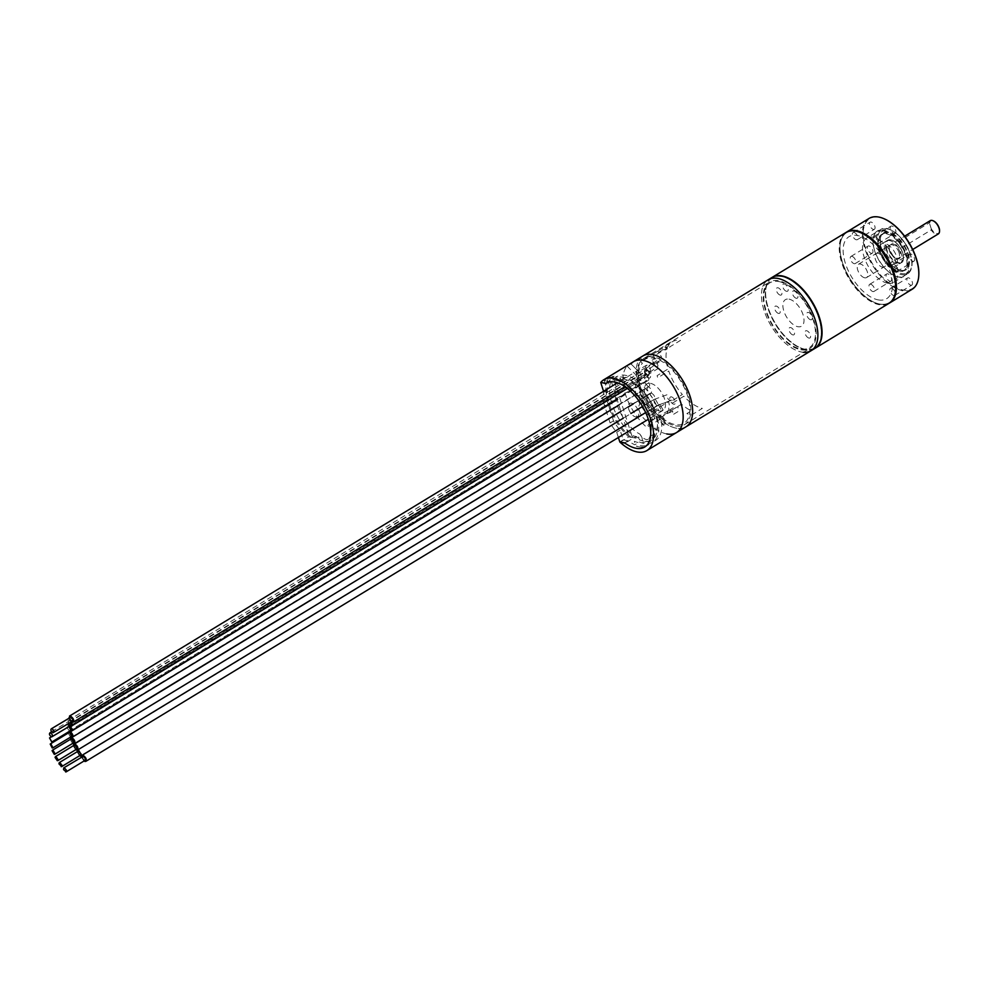 <?xml version="1.0" encoding="UTF-8"?>
<svg xmlns="http://www.w3.org/2000/svg" width="989" height="989" viewBox="0 0 989 989"><rect width="100%" height="100%" fill="white"/><g stroke="black" fill="none" stroke-linecap="round" stroke-linejoin="round"><path stroke-width="0.74" stroke-dasharray="4.95 3.71" d="M771.914 277.513A41.451 21.35 -121.3 0 0 770.987 316.084A41.451 21.35 -121.3 0 0 805.269 349.71A41.451 21.35 -121.3 0 0 814.998 348.338M803.501 352.294A41.451 21.35 58.7 0 1 801.473 352.022A41.451 21.35 58.7 0 1 767.192 318.396A41.451 21.35 58.7 0 1 768.119 279.813A41.451 21.35 -121.3 0 0 767.192 318.396A41.451 21.35 -121.3 0 0 801.473 352.022A41.451 21.35 -121.3 0 0 811.203 350.65M778.85 281.556A37.941 19.545 58.7 0 1 813.119 319.731A37.941 19.545 58.7 0 1 800.472 348.907A37.941 19.545 58.7 0 1 766.191 310.731A37.941 19.545 58.7 0 1 778.85 281.556M789.024 299.135A15.54 8.011 58.7 0 1 803.068 314.774A15.54 8.011 58.7 0 1 797.888 326.716A15.54 8.011 58.7 0 1 783.844 311.078A15.54 8.011 58.7 0 1 789.024 299.135M778.578 313.426A4.141 2.139 58.7 0 1 774.832 309.248A4.141 2.139 58.7 0 1 776.217 306.058A4.141 2.139 58.7 0 1 779.962 310.237A4.141 2.139 58.7 0 1 778.578 313.426M792.931 334.912A4.141 2.139 58.7 0 1 789.185 330.746A4.141 2.139 58.7 0 1 790.57 327.557A4.141 2.139 58.7 0 1 794.315 331.723A4.141 2.139 58.7 0 1 792.931 334.912M808.99 338.09A4.141 2.139 58.7 0 1 805.244 333.923A4.141 2.139 58.7 0 1 806.628 330.734A4.141 2.139 58.7 0 1 810.374 334.9A4.141 2.139 58.7 0 1 808.99 338.09M810.696 319.781A4.141 2.139 58.7 0 1 806.95 315.615A4.141 2.139 58.7 0 1 808.334 312.425A4.141 2.139 58.7 0 1 812.08 316.604A4.141 2.139 58.7 0 1 810.696 319.781M796.343 298.295A4.141 2.139 58.7 0 1 792.597 294.129A4.141 2.139 58.7 0 1 793.982 290.939A4.141 2.139 58.7 0 1 797.715 295.105A4.141 2.139 58.7 0 1 796.343 298.295M780.284 295.118A4.141 2.139 58.7 0 1 776.538 290.939A4.141 2.139 58.7 0 1 777.923 287.762A4.141 2.139 58.7 0 1 781.669 291.928A4.141 2.139 58.7 0 1 780.284 295.118M786.601 291.335A4.141 2.139 58.7 0 1 782.855 287.156A4.141 2.139 58.7 0 1 784.24 283.967A4.141 2.139 58.7 0 1 787.986 288.145A4.141 2.139 58.7 0 1 786.601 291.335M800.731 349.723A38.855 20.015 -121.3 0 0 809.855 348.437A38.855 20.015 -121.3 0 0 810.72 312.264A38.855 20.015 -121.3 0 0 778.59 280.74A38.855 20.015 -121.3 0 0 769.467 282.026A38.855 20.015 -121.3 0 0 768.589 318.198A38.855 20.015 -121.3 0 0 800.731 349.723M675.499 425.876A38.855 20.015 -121.3 0 0 684.623 424.59A38.855 20.015 -121.3 0 0 685.501 388.417A38.855 20.015 -121.3 0 0 653.358 356.893A38.855 20.015 -121.3 0 0 644.235 358.179A38.855 20.015 -121.3 0 0 643.369 394.351A38.855 20.015 -121.3 0 0 675.499 425.876M640.39 358.043L627.113 366.128A41.451 21.35 -121.3 0 0 646.769 427.359L660.046 419.274A41.451 21.35 -121.3 0 0 676.241 428.175A41.451 21.35 -121.3 0 0 685.97 426.803A41.451 21.35 58.7 0 1 676.241 428.175A41.451 21.35 58.7 0 1 641.96 394.549A41.451 21.35 58.7 0 1 642.899 355.966A41.451 21.35 -121.3 0 0 640.39 358.043L643.171 360.849L644.062 360.602L643.616 358.846L651.207 355.459L654.483 358.747L651.059 360.824L653.222 363A5.18 2.67 58.7 0 1 655.596 367.08L656.745 366.387L658.056 368.563L640.983 378.948A23.316 12.004 -121.3 0 0 651.615 412.054A5.18 2.67 58.7 0 1 654.063 419.274L650.564 425.047A41.451 21.35 -121.3 0 0 666.759 433.936A41.451 21.35 -121.3 0 0 676.488 432.576M662.531 349.673A38.348 19.743 58.7 0 1 665.572 349.958L670.122 347.188A38.348 19.743 -121.3 0 0 669.479 347.077L680.494 340.389A38.348 19.743 -121.3 0 0 672.211 341.774A38.348 19.743 -121.3 0 0 667.934 346.644L656.931 353.333A38.348 19.743 -121.3 0 0 656.375 354.606L667.377 347.918A38.348 19.743 -121.3 0 0 668.094 368.959L657.092 375.647A38.348 19.743 -121.3 0 0 657.759 377.736L668.774 371.036A38.348 19.743 -121.3 0 0 682.348 394.537L671.346 401.237A38.348 19.743 -121.3 0 0 672.841 402.906L683.844 396.218A38.348 19.743 -121.3 0 0 702.326 408.408L691.323 415.108A38.348 19.743 58.7 0 1 686.885 413.575L691.435 410.806A38.348 19.743 58.7 0 1 681.545 404.192L658.773 418.038A38.348 19.743 58.7 0 1 640.625 361.517L663.396 347.671A38.348 19.743 58.7 0 1 665.758 345.705A38.348 19.743 58.7 0 1 669.343 344.345L664.793 347.114A38.348 19.743 58.7 0 1 667.093 346.904L662.531 349.673M658.773 418.038L659.564 416.74A35.752 18.408 58.7 0 1 642.405 363.309L640.625 361.517M72.37 722.291L70.788 721.34L647.585 370.578L650.02 371.407L624.937 386.65M649.18 371.518C650.997 371.234 651.034 369.651 649.291 366.758L646.299 365.3L617.507 382.805M68.896 720.079L70.479 721.03L647.288 370.257L644.853 369.429L68.896 720.079C66.856 720.746 67.091 722.638 69.613 725.728L646.423 374.967L644.581 374.621L67.784 725.394L69.613 725.728M71.418 737.522L648.215 386.761L645.1 383.102L646.757 380.567L69.935 731.341C66.918 728.324 66.486 726.297 68.612 725.271M68.179 732.058L69.935 731.341M81.654 755.806L658.451 405.045L661.765 410.732L663.125 409.829L659.725 404.39L658.575 404.81L655.262 399.123L654.446 399.222C655.188 396.762 654.174 394.735 651.392 393.127L633.22 403.969L651.022 393.103C652.369 391.051 651.528 388.949 648.5 386.81L618.879 405.119M83.966 761.048L81.543 757.067M661.765 410.732L663.125 409.829M81.778 755.584L659.725 404.39M623.107 418.285L631.019 413.476M642.529 406.467L654.446 399.222M84.609 760.405L82.507 758.056L83.274 756.264M80.146 755.126L77.921 752.295L78.811 750.985M76.277 749.143L74.027 745.854L74.954 745.001M73.235 742.788L71.06 739.129M71.208 736.459L69.181 732.515M70.751 730.488L69.168 726.433M51.403 736.805L68.513 726.408M70.726 725.345L70.578 725.32C68.365 723.725 67.87 722.341 69.106 721.166L70.676 722.254M51.613 731.65L69.106 721.166M70.689 717.05C69.279 717.903 69.65 719.263 71.814 721.129L72.568 721.105M647.14 365.176C645.236 365.571 645.285 367.265 647.288 370.257L659.342 361.789L656.647 360.701L658.006 366.115L646.423 374.967C643.901 371.876 643.654 369.985 645.693 369.317M71.703 737.584L648.5 386.81C650.478 385.636 649.983 383.608 647.041 380.728L647.461 380.852C649.501 380.184 649.254 378.293 646.732 375.202L69.935 725.975M647.041 380.728L70.244 731.489M647.461 380.852L617.136 399.68M620.907 411.412L628.25 406.949L620.919 411.449M77.451 750.132L654.261 399.371L667.192 394.71C667.266 398.938 668.762 400.755 671.667 400.149L658.142 405.342L81.605 755.955M73.977 743.913L650.774 393.152L649.983 394.537L653.432 399.469L654.261 399.371C653.519 401.831 654.533 403.871 657.302 405.465L671.667 400.149M657.302 405.465L658.451 405.045L657.302 405.465M77.08 751.788L79.503 755.781M71.121 737.423L648.215 386.761C646.225 388.479 646.942 390.606 650.391 393.127L73.915 743.926M73.211 745.805L75.634 749.786M70.17 739.451L72.593 743.444M68.686 731.328L646.324 380.444M70.565 737.102L68.142 733.121M645.421 374.51C643.419 376.327 643.876 378.342 646.757 380.567M70.479 721.03L68.946 717.853M646.732 375.202L647.733 375.659C649.637 375.264 649.588 373.57 647.585 370.578M648.574 375.536L647.733 375.659M666.759 433.936A41.451 21.35 -121.3 0 1 650.564 425.047L654.063 419.274A5.18 2.67 -121.3 0 0 651.615 412.054L668.688 401.67L669.516 406.17L668.379 406.862A5.18 2.67 58.7 0 1 668.477 410.509L667.526 412.092L670.938 410.015L669.491 412.401L661.282 417.247L660.046 419.274M653.222 363L638.807 371.765A5.18 2.67 58.7 0 1 640.983 378.948A5.18 2.67 -121.3 0 0 638.807 371.765L630.908 363.816L638.807 371.765L635.012 374.077A5.18 2.67 58.7 0 1 637.188 381.247A23.316 12.004 -121.3 0 0 647.82 414.354A5.18 2.67 58.7 0 1 650.268 421.586L646.769 427.359M650.515 383.361A15.54 8.011 58.7 0 1 664.559 399A15.54 8.011 58.7 0 1 659.379 410.954A15.54 8.011 58.7 0 1 645.335 395.316A15.54 8.011 58.7 0 1 650.515 383.361A15.54 8.011 -121.3 0 0 645.335 395.316A15.54 8.011 -121.3 0 0 659.379 410.954A15.54 8.011 -121.3 0 0 664.559 399A15.54 8.011 -121.3 0 0 650.515 383.361M671.383 396.861A4.141 2.139 58.7 0 1 675.128 401.027A4.141 2.139 58.7 0 1 673.744 404.217A4.141 2.139 58.7 0 1 670.01 400.038A4.141 2.139 58.7 0 1 671.383 396.861M645.904 368.996A3.239 1.669 58.7 0 1 648.833 372.247A3.239 1.669 58.7 0 1 647.746 374.744A3.239 1.669 58.7 0 1 644.828 371.481A3.239 1.669 58.7 0 1 645.904 368.996M663.99 425.319A3.239 1.669 58.7 0 1 661.06 422.068A3.239 1.669 58.7 0 1 662.148 419.571A3.239 1.669 58.7 0 1 665.065 422.835A3.239 1.669 58.7 0 1 663.99 425.319M643.171 360.849A37.409 19.273 58.7 0 1 675.054 373.137A37.409 19.273 58.7 0 1 688.937 416.369A37.409 19.273 58.7 0 1 661.282 417.247M654.31 363.767L659.997 360.305L658.81 358.438L661.468 356.819L657.87 351.132L652.555 354.359L655.324 358.735L652.295 360.589L654.31 363.767M669.64 412.772L672.681 410.93L672.668 414.836L677.972 411.609L677.997 406.528L675.339 408.136L675.351 406.467L669.652 409.928L669.64 412.772M633.405 361.739A41.451 21.35 -121.3 0 0 630.908 363.816M620.264 442.021L628.732 436.866A41.451 21.35 58.7 0 1 609.533 377.093L600.805 382.397M631.056 437.323A39.375 20.287 58.7 0 1 611.857 377.538L614.132 376.154A39.375 20.287 -121.3 0 0 633.331 435.939L631.056 437.323L628.732 436.866M633.331 435.939L636.026 436.446L625.023 443.146M627.113 366.128L635.012 374.077M637.188 381.247L640.983 378.948A23.316 12.004 58.7 0 0 651.615 412.054L647.82 414.354M646.312 370.257A4.401 2.262 -121.3 0 0 644.84 373.644A4.401 2.262 -121.3 0 0 648.821 378.07A4.401 2.262 -121.3 0 0 650.292 374.683A4.401 2.262 -121.3 0 0 646.312 370.257M661.072 416.233A4.401 2.262 -121.3 0 0 659.601 419.62A4.401 2.262 -121.3 0 0 663.582 424.058A4.401 2.262 -121.3 0 0 665.053 420.671A4.401 2.262 -121.3 0 0 661.072 416.233M611.857 377.538L609.533 377.093M605.824 383.361L616.827 376.673L614.132 376.154M636.026 436.446A37.31 19.211 -121.3 0 0 638.919 438.337L638.647 436.409A2.596 1.335 58.7 0 1 640.093 435.234A2.596 1.335 58.7 0 1 642.121 438.189L642.393 440.117A37.31 19.211 -121.3 0 0 660.108 415.17L658.674 414.898A2.596 1.335 58.7 0 1 656.387 412.302A2.596 1.335 58.7 0 1 657.203 410.299L658.625 410.583A37.31 19.211 -121.3 0 0 621.525 375.115L622.538 377.205A2.596 1.335 58.7 0 1 622.266 379.714A2.596 1.335 58.7 0 1 619.831 377.798L618.805 375.709A37.31 19.211 -121.3 0 0 616.827 376.673M632.787 382.768A31.092 16.009 58.7 0 1 655.596 412.153A31.092 16.009 58.7 0 1 649.897 436.062A9.062 4.673 58.7 0 1 646.312 439.499A9.062 4.673 58.7 0 1 639.908 434.134A31.092 16.009 58.7 0 1 617.136 404.785A31.092 16.009 58.7 0 1 622.798 380.864A9.062 4.673 58.7 0 1 626.383 377.427A9.062 4.673 58.7 0 1 632.787 382.768M617.185 380.542A37.31 19.211 -121.3 0 0 615.207 380.283L617.111 379.133A37.31 19.211 58.7 0 1 619.077 379.393A37.31 19.211 58.7 0 1 625.419 381.667L623.515 382.817A37.31 19.211 -121.3 0 0 617.185 380.542M618.385 437.509L616.703 432.242A33.156 17.085 58.7 0 1 610.102 422.933L613.514 420.857A33.156 17.085 -121.3 0 0 620.115 430.166L623.231 439.845L628.027 440.773A37.31 19.211 -121.3 0 0 634.876 444.766L639.426 441.996A37.31 19.211 -121.3 0 0 643.95 443.418A37.31 19.211 -121.3 0 0 652.703 442.182A37.31 19.211 -121.3 0 0 657.104 417.135L652.542 419.905A37.31 19.211 -121.3 0 0 650.997 415.071L655.546 412.302A37.31 19.211 -121.3 0 0 622.687 377.205A37.31 19.211 -121.3 0 0 618.545 376.957L613.996 379.727A37.31 19.211 -121.3 0 0 609.372 381.198A37.31 19.211 -121.3 0 0 608.989 381.457L605.577 383.534M638.437 446.768A37.31 19.211 -121.3 0 0 644.049 446.781L645.953 445.631A37.31 19.211 58.7 0 1 640.34 445.606A37.31 19.211 58.7 0 1 638.288 445.099L636.397 446.249A37.31 19.211 -121.3 0 0 638.437 446.768M640.551 394.611A37.31 19.211 58.7 0 1 647.758 405.329L645.854 406.491A37.31 19.211 -121.3 0 0 638.659 395.761L640.551 394.611M652.32 438.325A37.31 19.211 -121.3 0 0 653.123 429.139L655.027 427.977A37.31 19.211 58.7 0 1 654.211 437.175L652.32 438.325M628.027 440.773L624.615 442.849M608.989 381.457L604.18 380.53L601.04 382.446M604.18 380.53L607.283 390.21L603.871 392.287L603.55 391.285M607.283 390.21A33.156 17.085 -121.3 0 0 606.195 398.048L602.783 400.125A33.156 17.085 58.7 0 1 603.871 392.287M610.102 422.933L602.783 400.125M613.514 420.857L606.195 398.048M613.996 379.727L615.801 383.423A33.156 17.085 58.7 0 1 648.425 414.576L650.997 415.071M652.542 419.905L649.971 419.41A33.156 17.085 58.7 0 1 634.394 441.329L634.876 444.766M616.703 432.242L620.115 430.166M623.231 439.845L619.806 441.922M636.001 438.139L629.053 436.804L610.164 377.946L617.111 379.282A2.596 1.335 58.7 0 0 619.571 381.334A2.596 1.335 58.7 0 0 619.88 378.812A34.974 18.012 58.7 0 1 654.545 411.918A2.596 1.335 58.7 0 0 653.741 413.921A2.596 1.335 58.7 0 0 656.016 416.517A34.974 18.012 58.7 0 1 639.463 439.796A2.596 1.335 58.7 0 0 637.386 436.829A2.596 1.335 58.7 0 0 636.001 438.139M648.809 421.611A10.36 5.341 -121.3 0 0 652.258 413.637A10.36 5.341 -121.3 0 0 642.899 403.215A10.36 5.341 -121.3 0 0 639.45 411.177A10.36 5.341 -121.3 0 0 648.809 421.611M635.729 416.938A7.776 4.005 -121.3 0 0 638.325 410.967A7.776 4.005 -121.3 0 0 631.303 403.141A7.776 4.005 -121.3 0 0 628.707 409.125A7.776 4.005 -121.3 0 0 635.729 416.938M610.164 377.946L612.821 376.339L631.711 435.197L629.053 436.804M892.276 266.783A13.166 6.775 58.7 0 1 881.397 256.114A13.166 6.775 58.7 0 1 881.694 243.863A13.166 6.775 58.7 0 1 884.784 243.43A13.166 6.775 58.7 0 1 895.663 254.099A13.166 6.775 58.7 0 1 895.366 266.35A13.166 6.775 58.7 0 1 892.276 266.783M877.948 253.295A7.776 4.005 58.7 0 1 884.376 259.6A7.776 4.005 58.7 0 1 884.203 266.832A7.776 4.005 58.7 0 1 882.373 267.092A7.776 4.005 58.7 0 1 875.957 260.787A7.776 4.005 58.7 0 1 876.13 253.555A7.776 4.005 58.7 0 1 877.948 253.295M887.541 283.188A25.912 13.339 58.7 0 1 866.117 262.172A25.912 13.339 58.7 0 1 866.698 238.065A25.912 13.339 58.7 0 1 872.78 237.199A25.912 13.339 58.7 0 1 894.204 258.216A25.912 13.339 58.7 0 1 893.623 282.335A25.912 13.339 58.7 0 1 887.541 283.188M886.441 233.837A21.239 10.941 58.7 0 1 904.008 251.07A21.239 10.941 58.7 0 1 903.538 270.85A21.239 10.941 58.7 0 1 898.556 271.542A21.239 10.941 58.7 0 1 880.976 254.321A21.239 10.941 58.7 0 1 881.459 234.541A21.239 10.941 58.7 0 1 886.441 233.837M887.207 233.379A21.239 10.941 -121.3 0 0 880.123 249.71A21.239 10.941 -121.3 0 0 899.31 271.085A21.239 10.941 -121.3 0 0 906.394 254.754A21.239 10.941 -121.3 0 0 887.207 233.379M889.507 240.55A13.166 6.775 -121.3 0 0 885.118 250.674A13.166 6.775 -121.3 0 0 897.011 263.915A13.166 6.775 -121.3 0 0 901.399 253.79A13.166 6.775 -121.3 0 0 889.507 240.55M856.165 231.364A40.932 21.078 -121.3 0 0 842.517 262.839A40.932 21.078 -121.3 0 0 879.493 304.019A40.932 21.078 -121.3 0 0 895.638 289.32A40.932 21.078 58.7 0 1 879.493 304.019A40.932 21.078 58.7 0 1 874.004 302.238A40.932 21.078 58.7 0 1 840.007 246.323A40.932 21.078 58.7 0 1 856.165 231.364A40.932 21.078 58.7 0 1 861.431 233.058A40.932 21.078 -121.3 0 0 856.165 231.364M845.916 232.514A41.451 21.35 -121.3 0 0 844.977 271.085A41.451 21.35 -121.3 0 0 879.258 304.711A41.451 21.35 -121.3 0 0 888.987 303.339M815.183 348.227A41.451 21.35 58.7 0 1 805.639 349.476A41.451 21.35 58.7 0 1 800.089 347.671A41.451 21.35 58.7 0 1 765.659 291.05A41.451 21.35 58.7 0 1 772.112 277.39M805.12 349.253A40.932 21.078 58.7 0 1 799.631 347.46A40.932 21.078 58.7 0 1 765.634 291.545A40.932 21.078 58.7 0 1 781.792 276.599A40.932 21.078 58.7 0 1 818.768 317.778A40.932 21.078 58.7 0 1 805.12 349.253M864.732 277.822A7.776 4.005 58.7 0 1 858.304 271.518A7.776 4.005 58.7 0 1 858.477 264.286A7.776 4.005 58.7 0 1 860.306 264.026A7.776 4.005 58.7 0 1 866.735 270.331A7.776 4.005 58.7 0 1 866.562 277.563A7.776 4.005 58.7 0 1 864.732 277.822M930.204 220.671A7.776 4.005 -121.3 0 0 928.968 223.069L899.755 240.834A7.776 4.005 -121.3 0 0 901.956 247.72L931.181 229.955A7.776 4.005 -121.3 0 0 936.459 234.208A7.776 4.005 -121.3 0 0 938.277 233.948M931.181 229.955L931.218 228.669A7.257 3.733 58.7 0 0 936.682 233.515A7.257 3.733 -121.3 0 0 939.525 231.105M933.295 220.868A7.257 3.733 -121.3 0 0 932.553 220.646A7.257 3.733 -121.3 0 0 929.685 223.897L928.968 223.069M931.218 228.669L929.685 223.897M899.755 240.834L901.956 247.72M894.266 233.404A4.141 2.139 -121.3 0 0 895.23 233.268A4.141 2.139 -121.3 0 0 895.329 229.411A4.141 2.139 -121.3 0 0 891.905 226.048A4.141 2.139 -121.3 0 0 890.928 226.184A4.141 2.139 -121.3 0 0 890.842 230.041A4.141 2.139 -121.3 0 0 894.266 233.404M874.82 236.433A4.141 2.139 58.7 0 1 878.257 239.795A4.141 2.139 58.7 0 1 878.158 243.653A4.141 2.139 58.7 0 1 877.181 243.788A4.141 2.139 58.7 0 1 873.757 240.426A4.141 2.139 58.7 0 1 873.856 236.569A4.141 2.139 58.7 0 1 874.82 236.433M884.574 218.977A40.932 21.078 -121.3 0 0 865.672 248.771A40.932 21.078 -121.3 0 0 896.046 287.626A40.932 21.078 -121.3 0 0 918.793 275.239M869.059 218.433A41.451 21.35 -121.3 0 0 864.967 248.931A41.451 21.35 -121.3 0 0 902.413 290.63A41.451 21.35 -121.3 0 0 912.142 289.27M889.358 303.104A41.451 21.35 58.7 0 1 880.025 304.253A41.451 21.35 58.7 0 1 874.461 302.436A41.451 21.35 58.7 0 1 840.032 245.816A41.451 21.35 58.7 0 1 846.3 232.291M898.506 277.068A26.431 13.611 -121.3 0 0 907.321 256.757A26.431 13.611 -121.3 0 0 883.449 230.165A26.431 13.611 -121.3 0 0 873.015 239.82A26.431 13.611 -121.3 0 0 894.971 275.919A26.431 13.611 -121.3 0 0 898.506 277.068M883.214 230.857A25.912 13.339 58.7 0 1 906.616 256.917A25.912 13.339 58.7 0 1 897.987 276.846A25.912 13.339 58.7 0 1 894.513 275.708A25.912 13.339 58.7 0 1 872.99 240.315A25.912 13.339 58.7 0 1 883.214 230.857M871.334 253.308A4.141 2.139 -121.3 0 0 872.31 253.172A4.141 2.139 -121.3 0 0 872.397 249.315A4.141 2.139 -121.3 0 0 868.972 245.952A4.141 2.139 -121.3 0 0 867.996 246.088A4.141 2.139 -121.3 0 0 867.909 249.945A4.141 2.139 -121.3 0 0 871.334 253.308M851.9 256.336A4.141 2.139 58.7 0 1 855.324 259.699A4.141 2.139 58.7 0 1 855.225 263.556A4.141 2.139 58.7 0 1 854.261 263.692A4.141 2.139 58.7 0 1 850.824 260.33A4.141 2.139 58.7 0 1 850.923 256.472A4.141 2.139 58.7 0 1 851.9 256.336M873.435 229.411A4.141 2.139 -121.3 0 0 874.412 229.275A4.141 2.139 -121.3 0 0 874.499 225.418A4.141 2.139 -121.3 0 0 871.074 222.055A4.141 2.139 -121.3 0 0 870.097 222.191A4.141 2.139 -121.3 0 0 870.011 226.048A4.141 2.139 -121.3 0 0 873.435 229.411M854.001 232.44A4.141 2.139 58.7 0 1 857.426 235.802A4.141 2.139 58.7 0 1 857.327 239.659A4.141 2.139 58.7 0 1 856.363 239.795A4.141 2.139 58.7 0 1 852.926 236.433A4.141 2.139 58.7 0 1 853.025 232.576A4.141 2.139 58.7 0 1 854.001 232.44M912.983 261.294A4.141 2.139 -121.3 0 0 913.96 261.158A4.141 2.139 -121.3 0 0 914.059 257.288A4.141 2.139 -121.3 0 0 910.622 253.938A4.141 2.139 -121.3 0 0 909.657 254.074A4.141 2.139 -121.3 0 0 909.559 257.931A4.141 2.139 -121.3 0 0 912.983 261.294M893.549 264.323A4.141 2.139 58.7 0 1 896.974 267.673A4.141 2.139 58.7 0 1 896.887 271.542A4.141 2.139 58.7 0 1 895.91 271.678A4.141 2.139 58.7 0 1 892.486 268.316A4.141 2.139 58.7 0 1 892.573 264.459A4.141 2.139 58.7 0 1 893.549 264.323M910.881 285.178A4.141 2.139 -121.3 0 0 911.858 285.042A4.141 2.139 -121.3 0 0 911.957 281.185A4.141 2.139 -121.3 0 0 908.52 277.822A4.141 2.139 -121.3 0 0 907.556 277.958A4.141 2.139 -121.3 0 0 907.457 281.816A4.141 2.139 -121.3 0 0 910.881 285.178M891.448 288.207A4.141 2.139 58.7 0 1 894.872 291.57A4.141 2.139 58.7 0 1 894.785 295.427A4.141 2.139 58.7 0 1 893.809 295.563A4.141 2.139 58.7 0 1 890.384 292.2A4.141 2.139 58.7 0 1 890.471 288.343A4.141 2.139 58.7 0 1 891.448 288.207M890.063 281.185A4.141 2.139 -121.3 0 0 891.027 281.049A4.141 2.139 -121.3 0 0 891.126 277.192A4.141 2.139 -121.3 0 0 887.689 273.829A4.141 2.139 -121.3 0 0 886.725 273.965A4.141 2.139 -121.3 0 0 886.626 277.822A4.141 2.139 -121.3 0 0 890.063 281.185M870.617 284.214A4.141 2.139 58.7 0 1 874.041 287.576A4.141 2.139 58.7 0 1 873.955 291.434A4.141 2.139 58.7 0 1 872.978 291.57A4.141 2.139 58.7 0 1 869.554 288.207A4.141 2.139 58.7 0 1 869.64 284.35A4.141 2.139 58.7 0 1 870.617 284.214M878.17 299.877A36.272 18.68 -121.3 0 0 890.261 272A36.272 18.68 -121.3 0 0 857.5 235.506A36.272 18.68 -121.3 0 0 845.397 263.395A36.272 18.68 -121.3 0 0 878.17 299.877M668.477 410.509L650.268 421.586M886.354 249.92A13.166 6.775 58.7 0 1 887.652 240.24A13.166 6.775 58.7 0 1 890.743 239.808A13.166 6.775 58.7 0 1 902.623 253.048A13.166 6.775 58.7 0 1 901.325 262.728A13.166 6.775 58.7 0 1 898.235 263.161A13.166 6.775 58.7 0 1 886.354 249.92M886.873 249.797A12.77 6.577 58.7 0 1 891.138 239.981A12.77 6.577 58.7 0 1 902.673 252.825A12.77 6.577 58.7 0 1 898.408 262.641A12.77 6.577 58.7 0 1 886.873 249.797M889.482 250.291A8.555 4.401 58.7 0 1 892.338 243.727A8.555 4.401 58.7 0 1 900.064 252.319A8.555 4.401 58.7 0 1 897.208 258.895A8.555 4.401 58.7 0 1 889.482 250.291M899.013 252.578A7.776 4.005 -121.3 0 0 891.991 244.753A7.776 4.005 -121.3 0 0 890.162 245.012A7.776 4.005 -121.3 0 0 889.395 250.736A7.776 4.005 -121.3 0 0 896.417 258.549A7.776 4.005 -121.3 0 0 898.247 258.302A7.776 4.005 -121.3 0 0 899.013 252.578M878.183 248.585A25.912 13.339 -121.3 0 0 901.585 274.645A25.912 13.339 -121.3 0 0 907.667 273.792A25.912 13.339 -121.3 0 0 910.226 254.729A25.912 13.339 -121.3 0 0 886.824 228.669A25.912 13.339 -121.3 0 0 880.742 229.522A25.912 13.339 -121.3 0 0 878.183 248.585M910.313 254.284A25.133 12.944 -121.3 0 0 887.615 229.003A25.133 12.944 -121.3 0 0 879.233 248.326A25.133 12.944 -121.3 0 0 901.931 273.607A25.133 12.944 -121.3 0 0 910.313 254.284M888.431 232.625A21.239 10.941 -121.3 0 0 883.449 233.33A21.239 10.941 -121.3 0 0 881.347 248.968A21.239 10.941 -121.3 0 0 900.546 270.331A21.239 10.941 -121.3 0 0 905.528 269.638A21.239 10.941 -121.3 0 0 907.63 254A21.239 10.941 -121.3 0 0 888.431 232.625M881.397 248.746A21.634 11.139 58.7 0 1 888.616 232.118A21.634 11.139 58.7 0 1 908.149 253.876A21.634 11.139 58.7 0 1 900.942 270.504A21.634 11.139 58.7 0 1 881.397 248.746M684.623 424.59L809.855 348.437M644.235 358.179L769.467 282.026M665.758 345.705L672.211 341.774M662.605 410.62L648.327 419.299M656.647 360.701L644.865 369.429M658.884 404.513L645.681 412.549M648.574 375.548L627.36 388.442M605.96 383.275L609.372 381.198M644.729 447.028L652.703 442.182M881.694 243.863L887.652 240.24C893.191 238.695 898.222 242.911 902.759 252.875C904.033 258.586 903.563 261.875 901.325 262.728L895.366 266.35M876.13 253.555L890.162 245.012C889.037 245.136 888.864 246.941 889.655 250.402C894.872 260.972 899.298 258.426 898.247 258.302L884.203 266.832M893.623 282.335L907.667 273.792C912.365 270.442 913.304 263.976 910.486 254.396C905.726 238.25 888.555 223.786 880.742 229.522L866.698 238.065M881.459 234.541L883.449 233.33C882.237 236.445 878.492 231.71 881.483 248.795C885.946 264.644 903.105 274.386 905.528 269.638L903.538 270.85M858.477 264.286L904.626 236.223M866.562 277.563L912.699 249.5M878.158 243.653L895.23 233.268M855.225 263.556L872.31 253.172M857.327 239.659L874.412 229.275M896.887 271.542L913.96 261.158M894.785 295.427L911.858 285.042M873.955 291.434L891.027 281.049M869.64 284.35L886.725 273.965M890.471 288.343L907.556 277.958M892.573 264.459L909.657 254.074M853.025 232.576L870.097 222.191M850.923 256.472L867.996 246.088M873.856 236.569L890.928 226.184"/><path stroke-width="1.48" d="M666.759 433.936A41.451 21.35 -121.3 0 0 676.488 432.576L685.97 426.803A41.451 21.35 -121.3 0 0 686.898 388.22A41.451 21.35 -121.3 0 0 652.616 354.594A41.451 21.35 -121.3 0 0 642.899 355.966A41.451 21.35 58.7 0 1 652.616 354.594A41.451 21.35 58.7 0 1 686.898 388.22A41.451 21.35 58.7 0 1 685.97 426.803L814.998 348.338A41.451 21.35 -121.3 0 0 815.925 309.755A41.451 21.35 -121.3 0 0 781.644 276.141A41.451 21.35 -121.3 0 0 771.914 277.513L768.119 279.813A41.451 21.35 58.7 0 1 777.849 278.441A41.451 21.35 58.7 0 1 812.13 312.067A41.451 21.35 58.7 0 1 811.203 350.65A41.451 21.35 58.7 0 1 803.501 352.294M811.203 350.65A41.451 21.35 -121.3 0 0 812.13 312.067A41.451 21.35 -121.3 0 0 777.849 278.441A41.451 21.35 -121.3 0 0 768.119 279.813L633.405 361.739A41.451 21.35 -121.3 0 0 630.908 363.816M624.937 386.65L73.211 722.168L70.788 721.34C72.778 724.344 72.827 726.037 70.936 726.433L69.935 725.975C72.457 729.054 72.692 730.933 70.652 731.625L617.136 399.68M72.37 722.291C74.546 720.709 73.866 718.595 70.33 715.937L68.946 717.853M648.327 419.299L85.796 761.382L83.966 761.048M81.543 757.067L81.654 755.806L79.503 755.781M84.967 761.505C87.131 759.935 86.451 757.821 82.928 755.163L81.778 755.584L78.465 749.885L77.636 749.996C78.391 747.536 77.377 745.508 74.595 743.901L620.919 411.449L74.62 743.629M77.636 749.996L623.107 418.285M631.019 413.476L642.529 406.467M63.753 767.872L83.274 756.264L85.388 758.612L85.153 760.318L66.176 771.865L63.531 769.59L63.766 767.884M61.714 766.586L58.944 763.829L59.291 762.606L78.267 751.071L81.036 753.828L80.69 755.052L61.751 766.562M57.3 760.677L58.227 759.824L57.3 760.677L55.05 757.389L55.977 756.536L55.05 757.389M74.027 745.854L74.954 745.001L74.027 745.854M54.259 754.323L55.112 753.853L54.259 754.323L52.083 750.663L52.936 750.194L52.083 750.663M71.06 739.129L71.913 738.647L71.06 739.129M52.232 747.993L52.924 747.795L52.232 747.993L50.204 744.062L50.896 743.852L50.204 744.062M69.181 732.515L69.873 732.317L69.181 732.515M51.774 742.022L49.549 737.942L51.873 741.985L70.849 730.438L68.97 726.383M51.403 736.805L49.549 737.942M51.749 736.879L51.601 736.867C49.388 735.272 48.894 733.887 50.13 732.701L50.278 732.725C52.491 734.32 52.973 735.705 51.749 736.879L71.121 725.246L70.676 722.254M51.613 731.65L50.13 732.701M53.047 732.725L52.837 732.664C50.674 730.797 50.303 729.437 51.712 728.584L51.922 728.646C54.086 730.512 54.457 731.872 53.047 732.725L72.568 721.105M72.024 721.179C73.433 720.326 73.062 718.966 70.899 717.099L51.712 728.584M52.924 747.795L50.896 743.852M71.9 736.261L71.208 736.459L71.9 736.261L69.873 732.317M55.112 753.853L52.936 750.194M74.088 742.306L73.235 742.788L74.088 742.306L71.913 738.647M58.227 759.824L55.977 756.536M77.204 748.29L76.277 749.143L77.204 748.29L74.954 745.001M61.17 766.66L62.072 765.362L59.847 762.531M65.633 771.939L66.411 770.147L64.31 767.798M70.652 731.625L70.244 731.489C73.186 734.382 73.668 736.409 71.703 737.584L618.879 405.119M74.212 743.876C75.572 741.812 74.731 739.71 71.703 737.584M628.25 406.949L633.195 403.945L628.262 406.986M81.778 755.584L82.928 755.163M75.634 749.786L77.451 750.132L77.08 751.788M81.654 755.806L80.505 756.226M72.593 743.444L73.977 743.913L73.211 745.805M70.565 737.102L71.418 737.522L70.17 739.451M68.142 733.121L68.179 732.058M627.36 388.442L70.936 726.433M676.488 432.576A41.451 21.35 -121.3 0 0 677.416 393.993A41.451 21.35 -121.3 0 0 643.134 360.367A41.451 21.35 -121.3 0 0 633.405 361.739A41.451 21.35 -121.3 0 1 643.134 360.367A41.451 21.35 -121.3 0 1 677.416 393.993A41.451 21.35 -121.3 0 1 676.488 432.576L646.88 450.576A41.451 21.35 58.7 0 1 637.163 451.936A41.451 21.35 58.7 0 1 620.004 442.182L620.264 442.021M620.004 442.182L625.023 443.146A37.31 19.211 -121.3 0 0 648.413 419.583A37.31 19.211 -121.3 0 0 605.824 383.361L600.805 382.397A41.451 21.35 58.7 0 1 603.809 379.739A41.451 21.35 58.7 0 1 613.539 378.367A41.451 21.35 58.7 0 1 647.82 411.993A41.451 21.35 58.7 0 1 646.88 450.576M601.04 382.446L605.577 383.534A37.31 19.211 58.7 0 1 605.96 383.275A37.31 19.211 58.7 0 1 614.713 382.051A37.31 19.211 58.7 0 1 645.57 412.302A37.31 19.211 58.7 0 1 644.729 447.028A37.31 19.211 58.7 0 1 635.976 448.264A37.31 19.211 58.7 0 1 624.615 442.849L619.806 441.922L618.385 437.509M603.55 391.285L600.768 382.607M815.369 348.116L888.987 303.339A41.451 21.35 -121.3 0 0 895.626 289.567A41.451 21.35 -121.3 0 0 861.196 232.947A41.451 21.35 -121.3 0 0 855.646 231.142A41.451 21.35 -121.3 0 0 845.916 232.514L772.298 277.279A41.451 21.35 58.7 0 1 782.027 275.906A41.451 21.35 58.7 0 1 816.308 309.532A41.451 21.35 58.7 0 1 815.369 348.116A41.451 21.35 58.7 0 1 815.183 348.227M895.638 289.32A40.932 21.078 -121.3 0 0 895.651 289.072A40.932 21.078 -121.3 0 0 861.654 233.157A40.932 21.078 -121.3 0 0 861.431 233.058A40.932 21.078 58.7 0 1 895.638 289.32M912.699 249.5L938.277 233.948A7.776 4.005 -121.3 0 0 939.525 231.364A7.776 4.005 -121.3 0 0 933.072 220.757A7.776 4.005 -121.3 0 0 932.021 220.411A7.776 4.005 -121.3 0 0 930.204 220.671L904.626 236.223M939.525 231.105A7.257 3.733 -121.3 0 0 939.55 230.87A7.257 3.733 -121.3 0 0 933.529 220.955A7.257 3.733 -121.3 0 0 933.295 220.868M918.793 275.239A40.932 21.078 -121.3 0 0 918.806 274.991A40.932 21.078 -121.3 0 0 916.296 258.475A40.932 21.078 -121.3 0 0 884.796 219.076A40.932 21.078 -121.3 0 0 884.574 218.977M889.754 302.881L912.142 289.27A41.451 21.35 -121.3 0 0 918.781 275.498A41.451 21.35 -121.3 0 0 916.234 258.759A41.451 21.35 -121.3 0 0 884.339 218.878A41.451 21.35 -121.3 0 0 878.788 217.061A41.451 21.35 -121.3 0 0 869.059 218.433L846.671 232.044A41.451 21.35 58.7 0 1 856.4 230.672A41.451 21.35 58.7 0 1 890.681 264.298A41.451 21.35 58.7 0 1 889.754 302.881A41.451 21.35 58.7 0 1 889.358 303.104M74.398 745.076L55.433 756.622M71.356 738.734L52.392 750.268M69.329 732.392L50.352 743.938M71.752 736.385L52.813 747.907M73.779 742.714L54.815 754.248M76.821 749.056L57.856 760.603M645.681 412.549L82.087 755.275M617.507 382.805L69.502 716.061M603.809 379.739L633.405 361.739"/></g></svg>
